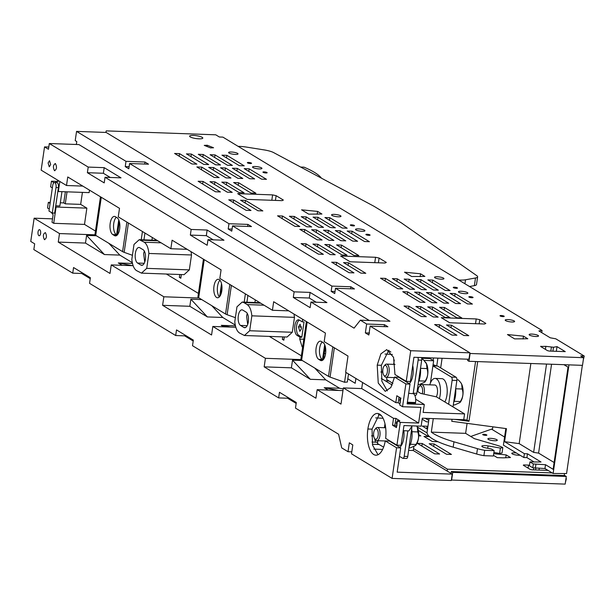 <?xml version="1.0" encoding="UTF-8"?>
<svg xmlns="http://www.w3.org/2000/svg" width="615" height="615" viewBox="0 0 615 615"><rect width="100%" height="100%" fill="white"/><g stroke="black" fill="none" stroke-linecap="round" stroke-linejoin="round"><path stroke-width="0.92" d="M563.955 364.687L568.022 367.147L553.123 469.307L545.513 464.702L533.336 463.964L529.953 461.919L541.031 462.003L527.47 453.793L526.917 457.622L523.834 457.514L503.401 445.129L505.822 428.555M545.513 464.702L544.952 468.53L553.123 473.481L566.569 473.55L582.351 365.348M544.952 468.53L532.782 467.8L529.392 465.747L529.953 461.919M526.917 457.622L533.774 461.773M523.834 457.514L524.395 453.678L504.569 441.67L506.468 428.647L451.764 421.306L452.056 419.284M568.967 364.864L553.123 473.481M535.919 464.302L535.357 468.138M533.336 463.964L532.782 467.8M527.47 453.793L524.395 453.678M554.115 462.511L538.594 453.109L533.643 452.394L519.175 443.63L504.569 441.67M519.175 443.63L530.868 363.503M477.686 361.597L468.984 421.275L454.977 419.392M475.556 361.52L467.016 420.083L463.748 419.622M442.085 358.276L440.686 367.908M433.283 418.615L431.315 432.122L465.624 433.352L467.085 423.358M468.984 421.275L467.016 420.083M533.643 452.394L546.535 364.065M538.594 453.109L551.555 364.241M431.315 432.122A61.669 13.261 -171.7 0 0 453.97 441.808L453.186 447.166A61.669 13.261 -171.7 0 1 427.079 432.13L429.078 418.461M453.97 441.808L477.478 448.673A17.166 3.69 8.3 0 0 484.682 450.303L483.897 455.661A17.166 3.69 -171.7 0 1 476.694 454.031L453.186 447.166M465.624 433.352L474.426 438.687L496.92 445.252A17.166 3.69 8.3 0 1 502.816 447.659L500.395 448.081L488.072 445.921A5.42 1.169 8.3 0 0 481.837 446.183A5.42 1.169 8.3 0 0 485.935 447.928L491.431 448.988L494.16 450.641L484.682 450.303M492.838 426.818L492.546 428.786L470.759 436.466M502.816 447.659L502.032 453.024L499.611 453.447L493.899 452.44M494.16 450.641L493.376 456.007L483.897 455.661M500.395 448.081L499.611 453.447M458.752 280.01L459.928 280.056L459.836 280.671M238.113 146.332L239.289 146.378A14.122 3.037 -171.7 0 1 246.515 147.1L264.096 149.899A12.3 2.645 -171.7 0 1 273.637 152.597L374.081 206.332L401.326 222.83L476.794 275.674A12.3 2.645 -171.7 0 1 477.624 276.85L476.502 284.507A12.3 2.645 -171.7 0 1 474.38 285.644L469.499 286.529M477.624 276.85A12.3 2.645 -171.7 0 1 475.495 277.98L465.517 279.787A14.122 3.037 -171.7 0 1 459.928 280.056M300.658 167.049L304.01 167.165A90.789 19.526 -171.7 0 1 321.437 178.166M541.73 332.654L542.053 330.478L222.899 137.122L219.355 136.991L215.765 134.816L106.218 130.887L105.849 132.433M542.053 330.478L538.901 330.932L550.225 337.796L555.768 338.796L584.25 356.047L583.304 359.867M584.25 356.047L580.698 355.916L583.62 357.692L582.505 365.348L468.953 361.282L467.554 360.428L467.731 359.198M583.62 357.692L469.829 353.471M380.516 278.211L385.436 278.395L402.779 288.896L397.851 288.719L380.516 278.211M420.114 302.211L402.779 291.702L407.699 291.879L425.042 302.388L420.114 302.211M531.829 334.076A4.751 1.022 -171.7 0 1 538.532 335.967A4.751 1.022 -171.7 0 1 535.834 336.497A4.751 1.022 -171.7 0 1 529.131 334.598A4.751 1.022 -171.7 0 1 531.829 334.076M358.199 228.872A4.759 1.022 -171.7 0 1 364.91 230.771A4.759 1.022 -171.7 0 1 362.204 231.302A4.759 1.022 -171.7 0 1 355.493 229.403A4.759 1.022 -171.7 0 1 358.199 228.872M351.526 224.829A2.114 0.454 -171.7 0 1 354.509 225.674A2.114 0.454 -171.7 0 1 353.302 225.905A2.114 0.454 -171.7 0 1 350.319 225.059A2.114 0.454 -171.7 0 1 351.526 224.829M334.268 214.374A4.759 1.022 -171.7 0 1 340.979 216.272A4.759 1.022 -171.7 0 1 338.273 216.803A4.759 1.022 -171.7 0 1 331.562 214.904A4.759 1.022 -171.7 0 1 334.268 214.374M264.143 171.893A2.122 0.454 -171.7 0 1 267.141 172.738A2.122 0.454 -171.7 0 1 265.934 172.976A2.122 0.454 -171.7 0 1 262.936 172.123A2.122 0.454 -171.7 0 1 264.143 171.893M255.24 166.496A4.759 1.022 -171.7 0 1 261.952 168.395A4.759 1.022 -171.7 0 1 259.246 168.925A4.759 1.022 -171.7 0 1 252.534 167.019A4.759 1.022 -171.7 0 1 255.24 166.496M248.568 162.452A2.114 0.454 -171.7 0 1 251.55 163.298A2.114 0.454 -171.7 0 1 250.343 163.529A2.114 0.454 -171.7 0 1 247.361 162.683A2.114 0.454 -171.7 0 1 248.568 162.452M231.309 151.997A4.759 1.022 -171.7 0 1 238.02 153.896A4.759 1.022 -171.7 0 1 235.314 154.427A4.759 1.022 -171.7 0 1 228.603 152.52A4.759 1.022 -171.7 0 1 231.309 151.997M193.387 135.423A6.673 1.438 -171.7 0 1 202.796 138.091A6.673 1.438 -171.7 0 1 199.006 138.829A6.673 1.438 -171.7 0 1 189.597 136.169A6.673 1.438 -171.7 0 1 193.387 135.423M239.296 165.658L244.224 165.842L226.881 155.334L221.954 155.157L239.296 165.658M210.115 154.734L215.042 154.911L232.378 165.412L227.458 165.235L210.115 154.734M215.619 164.812L220.539 164.989L203.204 154.488L198.276 154.304L215.619 164.812M186.437 153.881L191.365 154.058L208.7 164.566L203.78 164.389L186.437 153.881M191.942 163.967L196.862 164.144L179.526 153.635L174.599 153.458L191.942 163.967M244.217 168.641L249.144 168.817L266.48 179.326L261.56 179.15L244.217 168.641M237.305 168.395L232.378 168.218L249.721 178.727L254.641 178.904L237.305 168.395L236.929 170.978M220.539 167.795L225.467 167.972L242.802 178.481L237.882 178.296L220.539 167.795M213.62 167.549L208.7 167.372L226.036 177.873L230.963 178.05L213.62 167.549L213.244 170.124M201.782 167.126L196.862 166.942L214.197 177.451L219.125 177.627L201.782 167.126L201.405 169.702M204.249 145.378L207.247 145.24L213.574 147.769L210.576 147.907L204.249 145.378M283.361 200.052L276.127 195.67L272.599 194.894L237.674 193.648L247.168 199.398L282.093 200.644L283.361 200.052M321.929 214.035L317.601 211.414L301.573 209.823L308.722 214.151L321.929 214.035M424.888 276.419L420.56 273.798L404.532 272.199L411.681 276.527L424.888 276.419M375.557 257.278L379.086 258.046L386.32 262.428L385.052 263.028L350.12 261.775L340.633 256.025L375.557 257.278L374.773 262.659M476.218 318.939L479.746 319.708L485.865 323.413L484.597 324.013L449.673 322.76L441.293 317.686L476.218 318.939L475.526 323.69M507.452 334.552L514.601 338.88L527.808 338.773L523.48 336.151L507.452 334.552M557.013 346.629L553.485 347.252L545.859 346.345L540.623 346.476L547.565 350.688L549.31 351.065L565.27 351.634L557.013 346.629L556.329 351.319M233.646 182.54L250.989 193.049L255.909 193.225L238.574 182.717L233.646 182.54M221.807 182.117L239.15 192.618L244.07 192.795L226.735 182.294L221.807 182.117M209.969 181.694L227.312 192.195L232.232 192.372L214.896 181.871L209.969 181.694M198.13 181.264L215.465 191.772L220.393 191.949L203.05 181.44L198.13 181.264M228.742 199.814L246.077 210.315L251.005 210.491L233.662 199.99L228.742 199.814M240.58 200.236L257.916 210.737L262.843 210.922L245.5 200.413L240.58 200.236M318.001 217.287L335.336 227.796L332.192 227.681A1.983 0.423 -171.7 0 1 329.579 227.112L313.073 217.11L318.001 217.287L317.624 219.863M301.235 216.688L306.162 216.864L323.498 227.365L318.578 227.189L301.235 216.688M289.396 216.257L294.324 216.442L311.659 226.943L306.739 226.766L289.396 216.257M277.557 215.834L282.477 216.011L299.82 226.52L294.893 226.343L277.557 215.834M324.912 217.533L329.84 217.71L347.175 228.219L342.255 228.042L324.912 217.533M347.175 231.025L352.103 231.202L369.438 241.703L364.518 241.526L347.175 231.025M335.336 230.594L340.264 230.771L357.599 241.28L352.679 241.103L335.336 230.594M323.498 230.171L328.418 230.348L345.761 240.857L340.833 240.68L323.498 230.171M311.659 229.749L328.994 240.257L333.922 240.434L316.579 229.925L311.659 229.749M299.82 229.326L304.74 229.503L322.083 240.004L317.156 239.827L299.82 229.326M341.533 245.093L336.605 244.916L353.948 255.425L358.868 255.602L341.533 245.093L341.156 247.676M329.694 244.67L324.766 244.493L342.109 255.002L347.029 255.179L329.694 244.67L329.317 247.245M317.847 244.247L312.927 244.07L330.263 254.572L335.19 254.748L317.847 244.247L317.478 246.823M306.009 243.824L301.089 243.648L318.424 254.149L323.352 254.326L306.009 243.824L305.632 246.4M336.62 262.367L331.693 262.19L349.036 272.699L353.963 272.875L336.62 262.367L336.244 264.942M348.459 262.789L343.539 262.613L360.874 273.121L365.802 273.298L348.459 262.789L348.082 265.373M427.871 279.91L432.799 280.086L450.134 290.595L445.214 290.418L427.871 279.91M416.032 279.487L420.96 279.664L438.295 290.172L433.375 289.996L416.032 279.487M404.193 279.064L409.121 279.241L426.456 289.75L421.536 289.565L404.193 279.064M392.355 278.641L397.275 278.818L414.618 289.319L409.69 289.142L392.355 278.641M414.618 292.125L431.953 302.634L436.881 302.811L419.538 292.302L414.618 292.125M426.456 292.548L431.376 292.725L448.719 303.233L443.792 303.057L426.456 292.548M438.295 292.978L443.215 293.155L460.558 303.656L455.63 303.479L438.295 292.978M450.134 293.401L455.062 293.578L472.397 304.079L467.469 303.902L450.134 293.401M415.886 306.447L433.221 316.956L438.149 317.132L420.806 306.624L415.886 306.447M427.725 306.87L445.068 317.378L449.988 317.555L432.652 307.046L427.725 306.87M439.564 307.292L456.907 317.801L461.827 317.978L444.491 307.469L439.564 307.292M408.967 306.201L404.047 306.024L421.383 316.525L426.31 316.702L408.967 306.201L408.591 308.776M439.579 324.743L434.651 324.566L451.994 335.075L456.914 335.252L439.579 324.743L439.202 327.326M451.418 325.166L446.49 324.989L463.833 335.498L468.761 335.675L451.418 325.166L451.041 327.749M367.101 234.269A2.122 0.454 -171.7 0 1 370.092 235.114A2.122 0.454 -171.7 0 1 368.885 235.353A2.122 0.454 -171.7 0 1 365.894 234.507A2.122 0.454 -171.7 0 1 367.101 234.269M437.227 276.75A4.759 1.022 -171.7 0 1 443.938 278.657A4.759 1.022 -171.7 0 1 441.232 279.179A4.759 1.022 -171.7 0 1 434.521 277.28A4.759 1.022 -171.7 0 1 437.227 276.75M454.477 287.205A2.122 0.454 -171.7 0 1 457.468 288.058A2.122 0.454 -171.7 0 1 456.261 288.289A2.122 0.454 -171.7 0 1 453.27 287.443A2.122 0.454 -171.7 0 1 454.477 287.205M461.158 291.249A4.759 1.022 -171.7 0 1 467.869 293.155A4.759 1.022 -171.7 0 1 465.163 293.678A4.759 1.022 -171.7 0 1 458.452 291.779A4.759 1.022 -171.7 0 1 461.158 291.249M470.068 296.645A2.114 0.454 -171.7 0 1 473.05 297.491A2.114 0.454 -171.7 0 1 471.843 297.729A2.114 0.454 -171.7 0 1 468.861 296.884A2.114 0.454 -171.7 0 1 470.068 296.645M501.225 315.526A2.114 0.454 -171.7 0 1 504.208 316.371A2.114 0.454 -171.7 0 1 503.009 316.61A2.114 0.454 -171.7 0 1 500.026 315.764A2.114 0.454 -171.7 0 1 501.225 315.526M507.905 319.577A4.751 1.022 -171.7 0 1 514.609 321.476A4.751 1.022 -171.7 0 1 511.911 321.999A4.751 1.022 -171.7 0 1 505.207 320.1A4.751 1.022 -171.7 0 1 507.905 319.577M444.115 310.052L444.491 307.469M432.276 309.629L432.652 307.046M420.429 309.199L420.806 306.624M454.685 296.153L455.062 293.578M442.838 295.73L443.215 293.155M431 295.308L431.376 292.725M419.161 294.885L419.538 292.302M396.906 281.393L397.275 278.818M408.744 281.816L409.121 279.241M420.583 282.247L420.96 279.664M432.422 282.669L432.799 280.086M304.364 232.078L304.74 229.503M316.202 232.501L316.579 229.925M328.049 232.931L328.418 230.348M339.887 233.354L340.264 230.771M351.726 233.777L352.103 231.202M329.463 220.293L329.84 217.71M282.108 218.594L282.477 216.011M293.947 219.017L294.324 216.442M305.786 219.44L306.162 216.864M245.124 202.988L245.5 200.413M233.285 202.566L233.662 199.99M202.681 184.023L203.05 181.44M214.52 184.446L214.896 181.871M226.358 184.869L226.735 182.294M238.197 185.292L238.574 182.717M226.505 157.909L226.881 155.334M553.485 347.252L552.908 351.196M551.386 347.183L550.809 351.119M545.859 346.345L545.413 349.382M540.954 346.184L540.885 346.637M523.48 336.151L523.065 338.996M479.746 319.708L479.147 323.821M379.086 258.046L378.394 262.789M420.56 273.798L420.145 276.635M317.601 211.414L317.186 214.258M272.599 194.894L271.815 200.282M276.127 195.67L275.435 200.405M207.247 145.24L207.063 146.501M225.467 167.972L225.09 170.547M249.144 168.817L248.768 171.401M179.15 156.218L179.526 153.635M191.365 154.058L190.988 156.641M202.827 157.063L203.204 154.488M215.042 154.911L214.666 157.486M385.436 278.395L385.059 280.97M407.322 294.454L407.699 291.879M451.064 473.419L451.341 471.528L564.893 475.595L566.292 476.448L565.177 484.113L451.633 480.038L452.748 472.382L566.292 476.448M565.977 478.624L566.369 478.639L565.416 482.452M451.341 471.528L452.748 472.382M468.953 361.282L470.075 353.617M450.587 473.135L451.102 473.15M564.224 475.572L564.524 473.542M504.584 437.034L491.546 429.139M447.174 471.059L447.443 469.168L552.201 472.92M413.541 448.627L447.443 469.168M434.09 443.93L451.433 454.431L446.505 454.254L429.17 443.753L434.09 443.93L433.713 446.505M422.251 443.507L439.594 454.008L434.667 453.832L417.331 443.33L422.251 443.507L421.875 446.083M426.787 428.809L427.164 426.233L422.236 426.057L427.502 429.247M427.879 426.664L427.164 426.233M418.354 430.454L427.74 436.135L429.009 436.181M427.079 432.929L417.262 426.979M418.715 435.812L420.821 435.889L418.738 434.628M428.578 421.89L426.472 421.813L422.151 419.199M425.349 418.331L428.793 420.414M323.759 356.785L324.659 357.33M325.55 353.925L324.289 353.156M324.666 350.581L325.781 351.257M529.469 465.248L528.531 465.109L528.085 468.138M528.531 465.109L523.626 464.94L523.557 465.394M523.626 464.94L523.296 465.232L530.245 469.445L531.983 469.822L547.95 470.398L544.859 468.53M539.263 468.299L539.001 470.075M535.85 468.153L535.588 469.952M533.774 467.93L533.489 469.875M493.476 455.338L497.274 457.645L503.354 457.86L510.481 457.529L506.153 454.908L505.738 457.752M506.153 454.908L493.714 453.67M429.501 436.642L423.966 436.442L432.345 441.516L437.995 441.724M221.761 291.041L221.331 290.78M520.044 455.215A4.751 1.022 -171.7 0 1 518.507 455.254A4.751 1.022 -171.7 0 1 511.803 453.355A4.751 1.022 -171.7 0 1 514.501 452.832A4.751 1.022 -171.7 0 1 516.385 452.994M490.578 438.334A4.751 1.022 -171.7 0 1 497.289 440.232A4.751 1.022 -171.7 0 1 494.583 440.763A4.751 1.022 -171.7 0 1 487.88 438.864A4.751 1.022 -171.7 0 1 490.578 438.334M485.681 435.366A2.114 0.454 -171.7 0 1 482.698 434.521A2.114 0.454 -171.7 0 1 483.897 434.29A2.114 0.454 -171.7 0 1 486.88 435.128A2.114 0.454 -171.7 0 1 485.681 435.366M384.421 427.702L384.982 423.835M383.614 447.136L377.472 443.553L377.871 440.717M407.807 430.861L404.201 456.345L407.753 456.476L411.919 427.033M407.753 456.476A2.645 1.169 92.1 0 1 406.546 458.467A2.645 1.169 92.1 0 1 406.277 458.383M399.473 456.368L402.725 458.26A2.645 1.169 92.1 0 0 402.994 458.336L406.546 458.467M404.201 456.345A2.645 1.169 92.1 0 1 402.994 458.336M403.863 430.723A13.215 5.85 92.1 0 1 402.172 443.915A13.215 5.85 92.1 0 1 399.727 447.32M410.405 444.268L415.948 444.461L415.571 445.506L410.305 447.866L408.975 447.82M412.004 431.722L417.777 431.93C419.276 436.181 418.669 440.363 415.948 444.461M415.686 445.36A11.101 4.92 -87.9 0 0 415.894 445.122A11.101 4.92 -87.9 0 0 417.424 427.333A11.101 4.92 -87.9 0 0 416.716 426.018L417.347 427.233L417.777 431.93M374.935 429.416L375.88 428.286A6.604 2.929 92.1 0 1 377.356 427.471A6.604 2.929 92.1 0 1 379.278 429.278A6.604 2.929 92.1 0 1 379.763 436.565A6.604 2.929 92.1 0 1 376.887 440.678A6.604 2.929 92.1 0 1 375.473 439.763L374.604 438.564A5.266 2.329 92.1 0 1 374.204 437.857A5.266 2.329 92.1 0 1 374.935 429.416A5.266 2.329 92.1 0 1 377.641 430.208A5.266 2.329 92.1 0 1 377.695 437.196A5.266 2.329 92.1 0 1 374.604 438.564M454.139 401.318L460.312 401.541L459.935 402.579L454.67 404.939L453.309 404.893M455.7 388.772L462.142 389.003C463.641 393.262 463.034 397.436 460.312 401.541M460.051 402.433A11.101 4.92 -87.9 0 0 460.258 402.195A11.101 4.92 -87.9 0 0 461.788 384.413A11.101 4.92 -87.9 0 0 460.95 382.907A11.101 4.92 -87.9 0 0 460.82 382.738M460.95 382.907L461.711 384.306L462.142 389.003M456.922 379.824L458.329 379.87L460.635 382.469M417.954 391.74A5.266 2.329 92.1 0 1 419.299 386.489L420.253 385.359A6.604 2.929 92.1 0 1 421.729 384.552A6.604 2.929 92.1 0 1 423.643 386.358A6.604 2.929 92.1 0 1 424.012 394.154M419.299 386.489A5.266 2.329 92.1 0 1 422.005 387.289A5.266 2.329 92.1 0 1 422.228 393.761M421.729 384.552L434.851 385.021A6.604 2.929 92.1 0 1 436.765 386.827A6.604 2.929 92.1 0 1 436.266 396.829M429.785 384.836A13.215 5.85 92.1 0 1 430.623 382.538A13.215 5.85 92.1 0 1 435.089 378.417A13.215 5.85 92.1 0 1 439.94 385.321A13.215 5.85 92.1 0 1 439.371 398.643M456.13 377.264L437.649 366.063L432.914 365.894L451.395 377.095L456.13 377.264A2.645 1.169 -87.9 0 1 456.868 380.493L453.017 406.907M435.089 378.417L441.839 378.656A13.215 5.85 92.1 0 1 446.905 386.743A13.215 5.85 92.1 0 1 445.352 400.942A13.215 5.85 92.1 0 1 444.845 401.956M456.868 380.493L452.133 380.324A2.645 1.169 -87.9 0 0 451.395 377.095M452.133 380.324L448.643 404.255M58.117 180.426L57.925 181.748L56.949 181.217L55.312 182.57M53.713 223.307L84.493 224.406L86.869 208.139L56.08 207.04L53.713 223.307L52.014 222.276L53.113 214.758L51.399 212.506M148.892 253.457L146.716 268.363L141.465 273.129L136.476 270.592C133.97 268.855 132.425 265.111 131.833 259.346L134.008 244.439L139.251 239.673L144.248 242.218C146.747 243.947 148.3 247.691 148.892 253.457L191.511 254.987L189.335 269.893L184.093 274.659L141.465 273.129M140.912 265.073L137.576 263.051A7.926 3.513 92.1 0 1 135.354 253.365A7.926 3.513 92.1 0 1 138.975 247.468A7.926 3.513 92.1 0 1 139.813 247.73L143.149 249.752A7.926 3.513 92.1 0 1 145.371 259.438A7.926 3.513 92.1 0 1 141.75 265.334A7.926 3.513 92.1 0 1 140.912 265.073L142.595 265.134M144.279 251.005L143.641 253.664L144.733 262.098M189.335 269.893L146.716 268.363M191.511 254.987L191.042 251.666M299.351 320.092A7.926 3.513 -87.9 0 0 296.453 327.718A7.926 3.513 -87.9 0 0 298.844 335.452L297.068 335.39L300.028 337.181L299.743 339.096L302.134 346.86L302.711 346.745M298.844 335.452L301.804 337.243L304.033 321.922L302.257 321.853L299.305 320.061A7.926 3.513 -87.9 0 0 298.467 319.8A7.926 3.513 -87.9 0 0 294.739 326.642A7.926 3.513 -87.9 0 0 297.068 335.39M292.294 332.269L249.675 330.747L251.85 315.833L294.47 317.363L293.386 324.82L292.294 332.269L287.051 337.035L244.424 335.506L249.675 330.747M260.722 303.172L243.863 302.572L247.207 304.594C249.705 306.324 251.251 310.068 251.85 315.833M294.47 317.363L294.001 314.042M243.863 302.572L242.21 302.05L236.967 306.816L234.792 321.73C235.384 327.488 236.929 331.239 239.435 332.969L244.424 335.506M67.027 191.834L65.275 203.834L80.665 204.38L82.418 192.387M243.871 327.457L240.534 325.427A7.926 3.513 92.1 0 1 238.312 315.749A7.926 3.513 92.1 0 1 241.933 309.845A7.926 3.513 92.1 0 1 242.764 310.106L246.108 312.128A7.926 3.513 92.1 0 1 248.329 321.814A7.926 3.513 92.1 0 1 244.701 327.718A7.926 3.513 92.1 0 1 243.871 327.457L245.554 327.518M247.238 313.381L246.6 316.041L247.684 324.482M432.814 366.532L432.914 365.894M433.075 364.726A9.248 1.991 -171.7 0 1 436.435 366.025M89.49 190.143L89.129 192.626L58.348 191.519L59.816 181.456M394.584 377.072L405.877 383.914L410.013 384.137L398.712 377.295L394.584 377.072L390.856 387.504L385.251 391.34L378.256 383.076L377.203 365.149L380.885 353.84L386.743 349.612L393.569 357.353L394.961 374.52L406.254 381.362L410.397 381.508L413.933 357.269L468.984 359.245L469.921 352.833L106.157 132.448L76.56 131.387L126.006 161.338L144.948 162.022L148.53 164.19L129.588 163.513L228.964 223.722L247.907 224.398L251.489 226.566L232.547 225.889L331.923 286.098L350.865 286.775L354.448 288.942L335.498 288.266L389.956 321.253L360.352 320.192L354.063 328.156L310.952 302.034L326.934 302.603L310.106 292.409L309.284 298.029L293.301 297.452L294.124 291.841L207.993 239.65L223.975 240.227L207.147 230.033L191.165 229.457L105.034 177.274L121.017 177.85L104.189 167.657L103.366 173.269L110.285 177.466M207.147 230.033L206.325 235.653L213.244 239.842M316.202 302.219L309.284 298.029M400.995 398.136C399.596 398.827 399.389 400.25 400.38 402.395M328.103 390.064L324.22 387.711L338.565 390.44M314.734 368.047L325.727 379.855L339.611 388.265L343.208 388.949M339.611 388.265L324.22 387.711M302.303 360.521L292.517 360.167L291.402 367.832L264.166 366.855L315.925 398.213L317.171 389.672L341.002 404.109L343.362 387.919L361.712 388.58L418.615 423.051L420.906 407.384L402.548 406.723L399.75 405.031L400.757 398.136L396.821 395.752L395.822 402.648L398.189 402.733L399.012 397.075M292.517 360.167L310.337 379.301L291.402 367.832M325.727 379.855L310.337 379.301M235.437 325.842L221.262 325.335L230.464 327.088M221.262 325.335L223.752 326.842M211.775 305.67L222.768 317.478L207.378 316.925L190.865 299.197L201.735 299.582M190.865 299.197L189.835 306.293L207.378 316.925M132.479 263.466L118.303 262.959L132.648 265.688M118.303 262.959L122.185 265.311M86.6 235.414L85.485 243.071L104.419 254.549L86.6 235.414L96.394 235.76M108.817 243.294L119.81 255.102L104.419 254.549M129.588 163.513L128.812 168.787L125.237 166.619L129.119 166.68M232.547 225.889L231.77 231.163L228.196 228.995L232.078 229.064M335.498 288.266L334.729 293.539L331.154 291.372L335.037 291.441M390.848 352.018L389.08 350.95L387.719 350.873M393.662 364.364L394.3 359.983M56.357 181.363L51.445 181.187L53.966 182.717M51.445 181.187L50.615 186.837L52.344 187.89M57.872 191.234L58.348 191.519M65.367 191.772L63.745 202.904L65.275 203.834M56.08 207.04L55.604 206.748M50.076 203.396L48.354 202.35L50.222 202.42M86.869 208.139L80.665 204.38M60.324 202.781L63.745 202.904M48.354 202.35L47.532 208.001L49.246 209.046M298.46 326.88L299.836 331.354L301.465 328.702L300.089 324.228L298.46 326.88L301.527 326.988M301.804 337.243L300.028 337.181M84.493 224.406L95.471 231.063M132.302 262.667L119.81 255.102M166.388 274.021L198.43 293.44M235.261 325.043L222.768 317.478M269.347 336.405L301.388 355.816M152.343 237.513L151.967 240.127M284.315 336.935L283.838 340.226L282.362 339.334L282.723 336.882M302.649 319.285L302.257 321.853M179.765 274.505L179.349 277.357L180.818 278.249L181.356 274.559M355.901 378.463L355.193 383.276L347.798 378.794M255.302 299.889L254.918 302.511M397.021 425.38C396.037 423.235 396.237 421.813 397.644 421.121M413.834 446.659L413.265 450.518L452.225 474.127L451.295 480.53L392.093 478.409L396.567 447.766L385.267 440.917A20.879 9.248 92.1 0 1 375.934 455.192A20.879 9.248 92.1 0 1 367.885 429.001A20.879 9.248 92.1 0 1 377.425 413.457A20.879 9.248 92.1 0 1 385.643 438.364L396.936 445.206L401.095 445.275L403.97 425.565L421.137 426.18L422.297 418.223L463.733 419.707L464.579 413.91L436.442 396.867L420.775 393.446L417.101 391.217M408.675 393.316L413.549 393.7C415.34 395.237 416.009 398.182 415.571 402.533L415.479 403.171L407.276 402.879M54.443 170.624C56.749 169.486 57.087 167.157 55.465 163.644C53.159 164.782 52.821 167.103 54.443 170.624L54.827 170.739M55.465 163.644L55.081 163.521M310.952 302.034L310.129 307.654L293.301 297.452M294.124 291.841L310.106 292.409M207.993 239.65L207.17 245.27L190.343 235.076L206.325 235.653M191.165 229.457L190.343 235.076M105.034 177.274L104.212 182.893L87.384 172.7L103.366 173.269M104.189 167.657L88.206 167.08L87.384 172.7M82.81 186.091L66.505 185.507L41.151 170.147L44.541 146.9L48.8 147.016M187.16 249.313L170.855 248.729L118.265 216.864L119.51 208.331L67.758 176.974L66.505 185.507M288.727 310.852L272.422 310.268L219.832 278.403L221.077 269.862L172.1 240.196L170.855 248.729M395.822 402.648L345.645 372.252L348.005 356.062L324.182 341.625L325.427 333.084L273.667 301.727L272.422 310.268M360.352 320.192L366.648 324.013L384.483 324.689L387.896 326.757L370.138 326.119L368.839 335.014L365.356 332.9L369.515 333.061M369.308 320.515L78.912 144.579L49.315 143.518L48.47 149.284L44.541 146.9M88.206 167.08L49.315 143.518M399.935 403.794L398.189 402.733M343.362 387.919L393.531 418.315L392.524 425.211L396.46 427.594L397.467 420.698L399.835 420.783L395.899 418.4L394.892 425.296L396.644 426.356M44.388 239.581C42.766 236.068 43.104 233.738 45.402 232.601C47.024 236.114 46.686 238.443 44.388 239.581L44.764 239.696M392.524 425.211L394.892 425.296M393.531 418.315L395.899 418.4M362.596 382.522L361.712 388.58M342.97 390.602L317.171 389.672M235.822 327.28L212.821 326.45L265.411 358.314L301.004 359.591M265.411 358.314L264.166 366.855M212.821 326.45L211.575 334.99L162.606 305.317L189.835 306.293M199.199 298.044L163.851 296.784L162.606 305.317M133.132 265.703L111.254 264.919L163.851 296.784M111.254 264.919L110.008 273.452L58.256 242.095L85.485 243.071M52.513 218.855L34.14 218.194L59.501 233.562L95.094 234.838M59.501 233.562L58.256 242.095M83.456 273.537L72.731 273.152L33.84 249.59L34.678 243.824L30.75 241.441L34.14 218.194M186.414 335.913L175.69 335.529L89.559 283.346L90.374 277.726L73.554 267.533L72.731 273.152M392.093 478.409L351.503 453.816L352.802 444.929L349.32 442.815L348.021 451.71L341.725 447.897L338.588 434.228L295.477 408.106L296.292 402.487L279.464 392.293L278.649 397.905L192.518 345.722L193.333 340.103L176.513 329.909L175.69 335.529M278.649 397.905L289.373 398.289M370.138 326.119L410.72 350.711L469.921 352.833M247.907 224.398L247.614 226.428M228.964 223.722L228.196 228.995M144.948 162.022L144.656 164.051M126.006 161.338L125.237 166.619M384.483 324.689L384.198 326.627M350.865 286.775L350.565 288.804M331.923 286.098L331.154 291.372M76.56 131.387L75.215 140.62L76.79 141.573L76.36 144.487M392.378 354.44L385.005 354.04M382.807 372.037L380.87 371.998M48.101 162.983L49.277 166.811L50.676 164.543L49.5 160.707L48.101 162.983M406.254 381.362L410.72 350.711M388.795 350.219L381.346 365.295L381.877 381.269L387.342 390.886M366.648 324.013L365.356 332.9M184.638 335.852L193.202 341.033M287.597 398.228L296.161 403.417M81.68 273.475L90.244 278.657M221.946 286.544L220.754 294.708M325.274 346.406L323.482 358.668L322.644 358.637M323.482 358.668L323.867 358.899M117.949 234.138L116.727 233.877M119.356 221.654L117.565 233.908M179.349 277.357L180.941 277.427M283.961 339.388L282.362 339.334M430.4 383.053L433.66 360.751L430.016 358.545L421.667 358.253M433.66 360.751L424.104 360.413M403.217 430.7L408.913 430.907L412.165 425.857M464.579 413.91L423.143 412.427L424.304 404.47L415.709 399.266M389.003 380.977L385.305 380.839M392.209 385.028L381.331 378.44M424.304 404.47L407.138 403.855L410.013 384.137M402.548 406.723L405.877 383.914M418.615 423.051L400.265 422.397L397.467 420.698M396.936 445.206L400.265 422.397M38.045 231.94A3.052 1.353 92.1 0 1 39.437 229.664A3.052 1.353 92.1 0 1 40.613 233.5A3.052 1.353 92.1 0 1 39.222 235.768A3.052 1.353 92.1 0 1 38.045 231.94M348.021 451.71L351.795 451.848M375.473 442.185L374.658 438.641M378.025 454.731L372.559 445.122L372.029 429.147L379.478 414.064M385.267 440.917L389.418 441.07L400.711 447.912L396.567 447.766M452.225 474.127L397.175 472.151L400.711 447.912M413.265 450.518L408.621 450.357M382.638 449.419L373.805 449.104M372.375 444.261L379.101 444.507M377.648 442.277L371.983 442.047M378.402 414.725L379.763 414.802L381.531 415.871M383.068 418.292L375.688 417.885M373.682 435.889L371.552 435.851M219.962 280.263A9.248 4.097 -87.9 0 0 217.341 288.504A9.248 4.097 -87.9 0 0 219.363 296.922M217.164 279.548A9.248 4.097 -87.9 0 0 213.782 289.565A9.248 4.097 -87.9 0 0 217.556 297.768A9.248 4.097 -87.9 0 0 218.609 297.499A9.248 4.097 -87.9 0 0 221.992 287.482A9.248 4.097 -87.9 0 0 218.217 279.279A9.248 4.097 -87.9 0 0 217.164 279.548M235.384 317.671L227.112 314.719A7.926 1.707 -171.7 0 1 225.536 314.011L198.676 297.737A7.926 1.707 -171.7 0 1 197.93 296.845L203.427 259.169M221.523 283.684L219.632 296.622M247.907 295.415L246.915 302.219M245.393 293.893L244.193 302.126M320.377 360.352A9.248 4.097 92.1 0 0 321.345 360.651A9.248 4.097 92.1 0 0 325.704 352.672A9.248 4.097 92.1 0 0 322.983 342.47L321.314 341.456A9.248 4.097 92.1 0 0 320.338 341.156A9.248 4.097 92.1 0 0 315.987 349.136A9.248 4.097 92.1 0 0 318.708 359.337L320.377 360.352L322.337 360.421M318.708 359.337L322.26 359.468A9.248 4.097 92.1 0 1 319.454 351.173A9.248 4.097 92.1 0 1 322.214 342.002M322.26 359.468L323.029 359.929M348.505 373.982L347.329 382.046L344.561 382.269L330.071 377.095A7.926 1.707 -171.7 0 1 328.495 376.388L301.634 360.113A7.926 1.707 -171.7 0 1 300.889 359.221L306.385 321.553M324.682 344.669L322.498 359.614M345.991 372.459L344.561 382.269M114.459 235.591A9.248 4.097 92.1 0 0 115.436 235.899A9.248 4.097 92.1 0 0 119.787 227.919A9.248 4.097 92.1 0 0 117.065 217.718L115.397 216.703A9.248 4.097 92.1 0 0 114.428 216.395A9.248 4.097 92.1 0 0 110.07 224.375A9.248 4.097 92.1 0 0 112.791 234.576L114.459 235.591L116.427 235.66M112.791 234.576L116.343 234.707A9.248 4.097 92.1 0 1 113.537 226.42A9.248 4.097 92.1 0 1 116.297 217.249M116.343 234.707L117.111 235.176M132.425 255.294L124.153 252.335A7.926 1.707 -171.7 0 1 122.585 251.627L95.717 235.353A7.926 1.707 -171.7 0 1 94.971 234.469L100.468 196.792M144.948 233.031L143.956 239.842M118.764 219.916L116.589 234.853M142.434 231.509L141.235 239.742M453.655 402.518A15.198 6.734 -87.9 0 0 455.684 388.588M393.831 364.372L393.715 363.965M392.893 383.383L386.612 379.493L386.935 377.341M421.444 357.538A2.645 1.169 92.1 0 1 421.705 360.182L416.786 393.331A2.645 1.169 92.1 0 1 415.579 395.284A2.645 1.169 92.1 0 1 415.294 395.191M417.893 357.407A2.645 1.169 92.1 0 1 418.154 360.052L413.234 393.208A2.645 1.169 92.1 0 1 413.172 393.531M409.244 383.675A13.215 5.85 -87.9 0 0 411.35 380.547A13.215 5.85 -87.9 0 0 412.742 365.418M418.953 380.877L425.134 381.1L424.75 382.138L419.484 384.498L418.1 384.452M421.767 359.383L423.143 359.429L426.526 363.865L426.956 368.562C428.463 372.821 427.848 376.995 425.134 381.1M420.514 368.331L426.956 368.562M424.865 381.992A11.101 4.92 -87.9 0 0 425.073 381.754A11.101 4.92 -87.9 0 0 426.602 363.972A11.101 4.92 -87.9 0 0 425.765 362.466A11.101 4.92 -87.9 0 0 425.634 362.296M384.114 366.048L385.067 364.918A6.604 2.929 92.1 0 1 386.543 364.111A6.604 2.929 92.1 0 1 388.457 365.917A6.604 2.929 92.1 0 1 388.941 373.205A6.604 2.929 92.1 0 1 386.066 377.31A6.604 2.929 92.1 0 1 384.652 376.403L383.791 375.204A5.266 2.329 92.1 0 1 383.391 374.489A5.266 2.329 92.1 0 1 384.114 366.048A5.266 2.329 92.1 0 1 386.82 366.848A5.266 2.329 92.1 0 1 386.881 373.835A5.266 2.329 92.1 0 1 383.791 375.204M400.427 377.825A6.604 2.929 92.1 0 1 400.38 377.825L399.542 377.795M404.585 380.347A13.215 5.85 92.1 0 1 404.401 380.739M418.446 382.13A15.198 6.734 -87.9 0 0 420.514 368.247M411.658 428.886A14.798 6.557 92.1 0 1 409.098 446.951M58.402 187.606L54.666 213.136L52.298 213.051L48.962 211.022L52.698 185.492A3.967 1.753 -87.9 0 1 54.512 182.54A3.967 1.753 -87.9 0 1 54.927 182.678A3.967 1.753 -87.9 0 1 56.034 187.521L58.402 187.606A3.967 1.753 92.1 0 0 57.295 182.763A3.967 1.753 92.1 0 0 56.88 182.624L54.512 182.54M52.298 213.051L56.034 187.521M61.954 191.649L59.863 205.948L55.742 205.802M433.537 357.968L433.175 360.459M477.478 448.673L476.694 454.031M488.072 445.921L487.733 448.274M465.517 279.787L464.94 283.761M475.495 277.98L474.38 285.644M137.576 263.051L144.218 263.289M161.099 242.817L144.248 242.218M157.763 240.796L140.912 240.196M264.058 305.201L247.207 304.594M240.534 325.427L247.176 325.666M377.203 365.149L381.346 365.295M407.368 402.241L415.571 402.533M302.542 319.938L303.802 319.985M299.743 339.096L303.802 339.242M367.885 429.001L372.029 429.147M229.849 284.468L225.536 314.011M204.226 259.661L198.676 297.737M231.386 285.398L227.112 314.719M307.185 322.037L301.634 360.113M332.807 346.852L328.495 376.388M334.345 347.783L330.071 377.095M101.275 197.277L95.717 235.353M126.89 222.092L122.585 251.627M128.427 223.022L124.153 252.335M413.234 393.208L416.786 393.331M418.154 360.052L421.705 360.182M437.88 358.13L436.727 366.033M415.894 445.122L415.571 445.506M377.356 427.471L385.651 427.771M376.887 440.678L385.259 440.978M389.518 441.132L390.248 441.155M460.258 402.195L459.935 402.579M56.949 181.217L57.995 181.248M139.251 239.673L156.956 240.311M242.21 302.05L259.914 302.688M414.802 395.26L415.579 395.284M425.073 381.754L424.75 382.138M425.765 362.466L425.449 362.027M386.543 364.111L395.022 364.411M386.066 377.31L394.484 377.618"/></g></svg>
